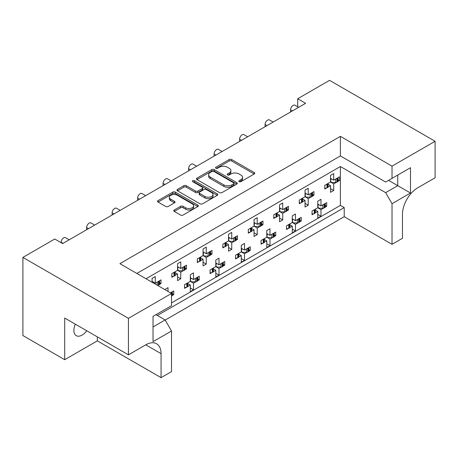 <?xml version="1.0" encoding="UTF-8"?>
<svg xmlns="http://www.w3.org/2000/svg" width="458" height="458" viewBox="0 0 458 458"><rect width="100%" height="100%" fill="white"/><g stroke="black" fill="none" stroke-linecap="round" stroke-linejoin="round"><path stroke-width="0.69" d="M239.168 181.666A1.237 0.716 0 0 0 240.919 181.666L254.213 173.994A1.769 1.019 0 0 0 254.734 173.273A1.769 1.019 0 0 0 254.213 172.546L231.696 159.544A1.769 1.019 0 0 0 229.189 159.544L215.901 167.222A1.237 0.716 0 0 0 215.535 167.725A1.237 0.716 0 0 0 215.901 168.235A1.237 0.716 0 0 0 217.653 168.235L219.371 167.239A5.662 3.269 0 0 1 227.38 167.239L229.252 168.321A5.662 3.269 0 0 1 230.912 170.634A5.662 3.269 0 0 1 229.252 172.947L227.534 173.937A1.237 0.716 0 0 0 227.174 174.446A1.237 0.716 0 0 0 227.534 174.95A1.237 0.716 0 0 0 229.286 174.95L231.004 173.954A5.662 3.269 0 0 1 239.013 173.954L240.891 175.042A5.662 3.269 0 0 1 242.545 177.349A5.662 3.269 0 0 1 240.891 179.662L239.168 180.658A1.237 0.716 0 0 0 238.807 181.162A1.237 0.716 0 0 0 239.168 181.666L239.168 180.658M86.699 330.739A11.536 6.658 -60 0 1 82.039 335.113A11.536 6.658 -60 0 1 76.274 335.685A11.536 6.658 -60 0 1 75.341 324.184M174.269 209.964A1.769 1.019 0 0 0 173.748 210.686A1.769 1.019 0 0 0 174.269 211.407L180.584 215.054A1.769 1.019 0 0 0 183.091 215.054L197.85 206.535A1.769 1.019 0 0 0 198.371 205.808A1.769 1.019 0 0 0 197.85 205.087L175.334 192.085A1.769 1.019 0 0 0 172.832 192.085L158.067 200.61A1.769 1.019 0 0 0 157.546 201.331A1.769 1.019 0 0 0 158.067 202.052L165.699 206.461A1.769 1.019 0 0 0 168.201 206.461L174.521 202.814A1.769 1.019 0 0 0 175.036 202.093A1.769 1.019 0 0 0 174.521 201.365L170.737 199.184A4.735 2.731 0 0 1 169.346 197.249A4.735 2.731 0 0 1 172.271 194.724A4.735 2.731 0 0 1 177.429 195.32L192.251 203.879A4.735 2.731 0 0 1 193.637 205.808A4.735 2.731 0 0 1 190.717 208.333A4.735 2.731 0 0 1 185.559 207.743L183.091 206.318A1.769 1.019 0 0 0 180.584 206.318L174.269 209.964L174.269 211.407M340.397 136.352L340.397 155.926L385.647 182.049L410.5 167.702L410.5 193.018L392.019 203.684L392.019 244.309L402.473 238.274L402.473 214.281A21.629 12.486 120 0 1 417.765 187.791L435.1 177.784L435.1 141.282L392.019 166.157L340.397 136.352L119.893 263.659L171.515 293.464L128.435 318.333L22.9 257.402L54.765 239.007L62.666 243.57L305.6 103.313L297.7 98.751L297.7 106.8M435.1 141.282L329.565 80.35L297.7 98.751M219.496 192.595A1.769 1.019 0 0 0 221.998 192.595L236.763 184.07A1.769 1.019 0 0 0 237.278 183.349A1.769 1.019 0 0 0 236.763 182.622L214.241 169.62A1.769 1.019 0 0 0 211.739 169.62L196.974 178.145A1.769 1.019 0 0 0 196.459 178.866A1.769 1.019 0 0 0 196.974 179.593L219.496 192.595M193.156 181.935A1.237 0.716 0 0 1 194.41 182.112L217.281 195.314L202.545 203.821A1.769 1.019 0 0 1 200.043 203.821L177.521 190.82L177.521 189.377A1.769 1.019 0 0 0 177.006 190.099A1.769 1.019 0 0 0 177.521 190.82M177.521 189.377L183.841 185.73A1.769 1.019 0 0 1 186.343 185.73L195.474 191.003A1.769 1.019 0 0 0 197.976 191.003L202.167 188.581A1.769 1.019 0 0 0 202.688 187.86A1.769 1.019 0 0 0 202.167 187.139L192.658 181.649A1.237 0.716 0 0 1 192.297 181.145A1.237 0.716 0 0 1 193.064 180.481A1.237 0.716 0 0 1 194.41 180.635L217.304 193.854A1.769 1.019 0 0 1 217.825 194.581A1.769 1.019 0 0 1 217.304 195.303L217.304 193.854M340.397 155.926L136.85 273.449M392.019 166.157L392.019 178.374M155.966 314.657L165.143 319.953L171.515 330.991L153.035 341.662L153.035 316.346L171.515 305.675L171.515 293.464M165.206 320.068L344.221 216.714L344.221 207.589L157.369 315.465M325.272 205.476L326.697 206.3L325.174 207.176M315.35 210.05L317.772 211.447L315.253 212.907M313.564 213.88L312.041 214.762L312.041 211.081L317.772 207.772L320.961 209.609L320.961 216.233L317.772 218.071L317.772 211.447M323.485 208.155L320.961 209.609M326.697 206.3L326.697 202.619L320.961 205.928L317.772 204.091M299.778 220.195L301.204 221.014L299.681 221.895M289.862 224.769L292.284 226.166L289.759 227.62M288.071 228.599L286.548 229.481L286.548 225.8L292.284 222.485L292.284 215.867L295.467 214.023L295.467 220.647L301.204 217.338L301.204 221.014M292.284 222.491L295.467 224.328L295.467 230.952L292.284 232.79L292.284 226.166M297.992 222.874L295.467 224.328M292.284 218.809L295.467 220.647M274.29 234.914L275.716 235.733L274.187 236.614M266.791 233.528L269.98 235.366L275.716 232.051L275.716 235.733M269.98 235.366L269.98 228.742L266.791 230.58L266.791 237.204L261.054 240.519L261.054 244.194L262.583 243.318M264.369 239.488L266.791 240.885L264.272 242.339M266.791 237.204L269.98 239.047L269.98 245.665L266.791 247.509L266.791 240.885M272.499 237.588L269.98 239.047M248.797 249.627L250.223 250.452L248.7 251.333M241.297 248.242L244.486 250.085L250.223 246.77L250.223 250.452M244.486 250.085L244.486 243.461L241.297 245.299L241.297 251.923L235.567 255.232L235.567 258.913L237.089 258.031M238.876 254.201L241.297 255.604L238.778 257.058M241.297 251.923L244.486 253.761L244.486 260.384L241.297 262.228L241.297 255.604M247.005 252.306L244.486 253.761M223.304 264.346L224.729 265.171L223.206 266.046M215.81 262.961L218.993 264.798L224.729 261.489L224.729 265.171M218.993 264.798L218.993 258.18L215.81 260.018L215.81 266.642L210.073 269.951L210.073 273.632L211.596 272.75M213.388 268.92L215.81 270.317L213.285 271.777M215.81 266.642L218.993 268.48L218.993 275.103L215.81 276.941L215.81 270.317M221.517 267.025L218.993 268.48M197.816 279.065L199.236 279.884L197.713 280.765M190.316 277.68L193.505 279.517L199.236 276.208L199.236 279.884M193.505 279.517L193.505 272.894L190.316 274.737L190.316 281.355L184.58 284.67L184.58 288.351L186.103 287.469M187.894 283.639L190.316 285.036L187.797 286.49M190.316 281.355L193.505 283.199L193.505 289.822L190.316 291.66L190.316 285.036M196.024 281.744L193.505 283.199M172.322 293.778L173.748 294.603L172.225 295.484M170.433 292.839L173.748 290.922L173.748 294.603M61.137 242.688L61.137 242.248A3.607 2.084 -60 0 1 63.685 237.828A3.607 2.084 -60 0 1 65.488 237.65L69.204 239.797M86.631 229.733L86.631 227.529A3.607 2.084 -60 0 1 89.178 223.115A3.607 2.084 -60 0 1 90.982 222.931L94.697 225.078M112.118 215.02L112.118 212.81A3.607 2.084 -60 0 1 114.672 208.396A3.607 2.084 -60 0 1 116.475 208.218L120.185 210.359M137.612 200.301L137.612 198.091A3.607 2.084 -60 0 1 140.159 193.677A3.607 2.084 -60 0 1 141.963 193.499L145.678 195.646M163.105 185.582L163.105 183.377A3.607 2.084 -60 0 1 165.653 178.958A3.607 2.084 -60 0 1 167.456 178.78L171.172 180.927M188.593 170.863L188.593 168.659A3.607 2.084 -60 0 1 191.146 164.245A3.607 2.084 -60 0 1 192.95 164.061L196.659 166.208M214.086 156.149L214.086 153.94A3.607 2.084 -60 0 1 216.634 149.526A3.607 2.084 -60 0 1 218.437 149.348L222.153 151.489M239.58 141.43L239.58 139.221A3.607 2.084 -60 0 1 242.127 134.807A3.607 2.084 -60 0 1 243.931 134.629L247.646 136.776M265.073 126.711L265.073 124.507A3.607 2.084 -60 0 1 267.621 120.088A3.607 2.084 -60 0 1 269.424 119.91L273.134 122.057M290.561 111.998L290.561 109.788A3.607 2.084 -60 0 1 293.114 105.374A3.607 2.084 -60 0 1 294.912 105.197L298.627 107.338M338.015 179.719L339.441 180.544L337.918 181.425M328.1 184.293L330.521 185.696L327.997 187.15M326.308 188.124L324.785 189.005L324.785 185.324L330.521 182.015L333.705 183.853L333.705 190.476L330.521 192.314L330.521 185.696M336.229 182.399L333.705 183.853M339.441 180.544L339.441 176.862L333.705 180.177L330.521 178.334M312.528 194.438L313.953 195.263L312.425 196.139M302.606 199.012L305.028 200.409L302.509 201.869M300.82 202.842L299.292 203.724L299.292 200.043L305.028 196.734L308.217 198.572L308.217 205.195L305.028 207.033L305.028 200.409M310.736 197.117L308.217 198.572M313.953 195.263L313.953 191.581L308.217 194.89L305.028 193.053M287.034 209.157L288.46 209.976L286.937 210.857M279.535 207.772L282.723 209.609L288.46 206.3L288.46 209.976M282.723 209.609L282.723 202.986L279.535 204.829L279.535 211.447L273.804 214.762L273.804 218.443L275.327 217.561M277.113 213.731L279.535 215.128L277.016 216.582M279.535 211.447L282.723 213.291L282.723 219.914L279.535 221.752L279.535 215.128M285.242 211.831L282.723 213.291M261.541 223.87L262.966 224.695L261.444 225.576M254.047 222.485L257.23 224.328L262.966 221.014L262.966 224.695M257.23 224.328L257.23 217.705L254.047 219.542L254.047 226.166L248.31 229.481L248.31 233.156L249.833 232.28M251.625 228.45L254.047 229.847L251.522 231.301M254.047 226.166L257.23 228.004L257.23 234.628L254.047 236.471L254.047 229.847M259.755 226.55L257.23 228.004M236.053 238.589L237.479 239.414L235.95 240.295M228.553 237.204L231.742 239.047L237.479 235.733L237.479 239.414M231.742 239.047L231.742 232.424L228.553 234.261L228.553 240.885L222.817 244.194L222.817 247.875L224.34 246.994M226.132 243.164L228.553 244.566L226.034 246.02M228.553 240.885L231.742 242.723L231.742 249.347L228.553 251.184L228.553 244.566M234.261 241.269L231.742 242.723M210.56 253.308L211.985 254.133L210.462 255.009M203.06 251.923L206.249 253.761L211.985 250.452L211.985 254.133M206.249 253.761L206.249 247.137L203.06 248.98L203.06 255.604L197.329 258.913L197.329 262.594L198.852 261.713M200.638 257.883L203.06 259.28L200.541 260.739M203.06 255.604L206.249 257.442L206.249 264.066L203.06 265.903L203.06 259.28M208.768 255.988L206.249 257.442M185.066 268.027L186.492 268.846L184.969 269.728M177.572 266.642L180.755 268.48L186.492 265.171L186.492 268.846M180.755 268.48L180.755 261.856L177.572 263.694L177.572 270.317L171.836 273.632L171.836 277.308L173.359 276.432M175.151 272.602L177.572 273.999L175.048 275.453M177.572 270.317L180.755 272.161L180.755 278.785L177.572 280.622L177.572 273.999M183.28 270.701L180.755 272.161M159.579 282.741L160.998 283.565L159.476 284.447M152.079 281.355L155.268 283.199L160.998 279.884L160.998 283.565M22.9 257.402L22.9 335.554L64.704 359.69L97.336 340.855L161.067 377.65L171.515 371.615L171.515 330.991M146.028 278.745L340.397 166.523L340.397 205.379L171.515 302.881M333.705 180.177L333.705 173.553L330.521 175.391L330.521 182.015M320.961 205.928L320.961 199.31L317.772 201.148L317.772 207.772M308.217 194.89L308.217 188.267L305.028 190.11L305.028 196.734M155.268 283.199L155.268 276.575L152.079 278.412L152.079 282.243M168.012 291.437L168.012 287.613L164.823 289.599M128.435 318.333L128.435 354.835L64.704 318.041L64.704 359.69M392.019 244.309L344.221 216.714M392.019 203.684L385.647 192.646L397.756 185.656L397.756 175.059L410.5 167.702M340.397 166.523L385.647 192.646M340.397 205.379L344.221 207.589M330.521 188.639L333.705 190.476M317.772 214.396L320.961 216.233M305.028 203.358L308.217 205.195M279.535 218.071L282.723 219.914M254.047 232.79L257.23 234.628M228.553 247.509L231.742 249.347M203.06 262.222L206.249 264.066M177.572 276.941L180.755 278.785M292.284 229.109L295.467 230.952M266.791 243.828L269.98 245.665M241.297 258.547L244.486 260.384M215.81 273.266L218.993 275.103M190.316 287.979L193.505 289.822M161.067 377.65L161.067 353.656A21.629 12.486 120 0 0 156.584 343.758A21.629 12.486 120 0 0 145.77 344.828L128.435 354.835M97.336 340.855L97.336 336.876M388.579 180.36L410.5 193.018M153.035 326.943L165.143 319.953M239.666 181.843L240.891 181.133A5.662 3.269 0 0 0 242.545 178.826L242.545 177.349M230.912 170.634L230.912 172.105A5.662 3.269 0 0 1 229.252 174.418L228.027 175.122M254.19 174.006L231.696 161.016A1.769 1.019 0 0 0 229.189 161.016L216.394 168.407M236.734 184.082L214.241 171.097A1.769 1.019 0 0 0 211.739 171.097L196.997 179.605M233.632 183.853A1.237 0.716 0 0 0 233.998 183.349A1.237 0.716 0 0 0 233.632 182.839L213.863 171.429A1.237 0.716 0 0 0 212.117 171.429L210.302 172.477A5.662 3.269 0 0 0 208.642 174.79A5.662 3.269 0 0 0 210.302 177.097L223.813 184.9A5.662 3.269 0 0 0 231.817 184.9L233.632 183.853L233.632 185.324A1.237 0.716 0 0 0 233.998 184.82L233.998 183.349M208.642 174.79L208.642 176.261A5.662 3.269 0 0 0 210.302 178.568L210.302 177.097M233.632 185.324L231.817 186.372A5.662 3.269 0 0 1 223.813 186.372L210.302 178.568M177.544 190.837L183.841 187.202L183.841 185.73M202.688 187.86L202.688 189.331A1.769 1.019 0 0 1 202.167 190.053L197.976 192.475A1.769 1.019 0 0 1 195.474 192.475L186.343 187.202A1.769 1.019 0 0 0 183.841 187.202M204.949 196.476A4.735 2.731 0 0 0 210.108 197.066A4.735 2.731 0 0 0 213.033 194.541A4.735 2.731 0 0 0 211.648 192.612L206.421 189.595A1.769 1.019 0 0 0 203.919 189.595L199.728 192.016A1.769 1.019 0 0 0 199.207 192.738A1.769 1.019 0 0 0 199.728 193.459L204.949 196.476L204.949 197.948A4.735 2.731 0 0 0 210.108 198.537A4.735 2.731 0 0 0 213.033 196.013L213.033 194.541M199.207 192.738L199.207 194.209A1.769 1.019 0 0 0 199.728 194.931L199.728 193.459M204.949 197.948L199.728 194.931M193.637 205.808L193.637 207.285A4.735 2.731 0 0 1 190.717 209.804A4.735 2.731 0 0 1 185.559 209.214L183.091 207.789A1.769 1.019 0 0 0 180.584 207.789L174.292 211.424M169.346 197.249L169.346 198.72A4.735 2.731 0 0 0 170.737 200.656L170.737 199.184M174.492 202.825L170.737 200.656M197.827 206.547L175.334 193.557A1.769 1.019 0 0 0 172.832 193.557L158.09 202.07M336.229 178.717A1.803 1.042 0 0 0 336.911 178.471L337.489 178.139A1.803 1.042 0 0 0 337.918 177.744M336.911 178.471L336.911 182.152L337.489 181.815L337.489 178.139M326.308 184.448A1.803 1.042 0 0 0 326.995 184.196L326.995 187.877L327.573 187.545L327.573 183.864A1.803 1.042 0 0 0 327.997 183.469M326.995 184.196L327.573 183.864M336.911 182.152A1.803 1.042 180 0 1 335.64 182.456L331.924 182.456L330.521 181.649M328.1 183.412L328.1 186.807A1.803 1.042 180 0 1 327.573 187.545M326.995 187.877A1.803 1.042 180 0 1 324.785 188.032M338.015 177.687L338.015 181.082A1.803 1.042 180 0 1 337.489 181.815M331.603 178.958L330.521 179.57M323.485 204.474A1.803 1.042 0 0 0 324.167 204.228L324.745 203.896A1.803 1.042 0 0 0 325.174 203.501M324.167 204.228L324.167 207.909L324.745 207.571L324.745 203.896M313.564 210.199A1.803 1.042 0 0 0 314.245 209.953L314.245 213.634L314.823 213.302L314.823 209.621A1.803 1.042 0 0 0 315.253 209.226M314.245 209.953L314.823 209.621M324.167 207.909A1.803 1.042 180 0 1 322.89 208.213L319.174 208.213L317.772 207.4M315.35 209.169L315.35 212.564A1.803 1.042 180 0 1 314.823 213.302M314.245 213.634A1.803 1.042 180 0 1 312.041 213.789M325.272 203.444L325.272 206.839A1.803 1.042 180 0 1 324.745 207.571M318.86 204.715L317.772 205.321M310.736 193.436A1.803 1.042 0 0 0 311.417 193.19L312.001 192.858A1.803 1.042 0 0 0 312.425 192.463M311.417 193.19L311.417 196.871L312.001 196.534L312.001 192.858M300.82 199.161A1.803 1.042 0 0 0 301.501 198.915L301.501 202.596L302.08 202.264L302.08 198.583A1.803 1.042 0 0 0 302.509 198.188M301.501 198.915L302.08 198.583M311.417 196.871A1.803 1.042 180 0 1 310.146 197.175L306.431 197.175L305.028 196.362M302.606 198.131L302.606 201.526A1.803 1.042 180 0 1 302.08 202.264M301.501 202.596A1.803 1.042 180 0 1 299.292 202.751M312.528 192.406L312.528 195.801A1.803 1.042 180 0 1 312.001 196.534M306.11 193.677L305.028 194.284M285.242 208.155A1.803 1.042 0 0 0 285.929 207.909L286.508 207.571A1.803 1.042 0 0 0 286.937 207.176M285.929 207.909L285.929 211.585L286.508 211.252L286.508 207.571M275.327 213.88A1.803 1.042 0 0 0 276.008 213.634L276.008 217.315L276.586 216.977L276.586 213.302A1.803 1.042 0 0 0 277.016 212.907M276.008 213.634L276.586 213.302M285.929 211.585A1.803 1.042 180 0 1 284.653 211.894L280.937 211.894L279.535 211.081M277.113 212.85L277.113 216.245A1.803 1.042 180 0 1 276.586 216.977M276.008 217.315A1.803 1.042 180 0 1 273.804 217.47M287.034 207.119L287.034 210.514A1.803 1.042 180 0 1 286.508 211.252M280.622 208.396L279.535 209.003M259.755 222.874A1.803 1.042 0 0 0 260.436 222.622L261.014 222.29A1.803 1.042 0 0 0 261.444 221.895M260.436 222.622L260.436 226.304L261.014 225.971L261.014 222.29M249.833 228.599A1.803 1.042 0 0 0 250.515 228.353L250.515 232.029L251.099 231.696L251.099 228.015A1.803 1.042 0 0 0 251.522 227.62M250.515 228.353L251.099 228.015M260.436 226.304A1.803 1.042 180 0 1 259.159 226.607L255.45 226.607L254.047 225.8M251.625 227.563L251.625 230.958A1.803 1.042 180 0 1 251.099 231.696M250.515 232.029A1.803 1.042 180 0 1 248.31 232.183M261.541 221.838L261.541 225.233A1.803 1.042 180 0 1 261.014 225.971M255.129 223.115L254.047 223.722M234.261 237.588A1.803 1.042 0 0 0 234.943 237.341L235.521 237.009A1.803 1.042 0 0 0 235.95 236.614M234.943 237.341L234.943 241.023L235.521 240.685L235.521 237.009M224.34 243.318A1.803 1.042 0 0 0 225.027 243.066L225.027 246.748L225.605 246.415L225.605 242.734A1.803 1.042 0 0 0 226.034 242.339M225.027 243.066L225.605 242.734M234.943 241.023A1.803 1.042 180 0 1 233.672 241.326L229.956 241.326L228.553 240.519M226.132 242.282L226.132 245.677A1.803 1.042 180 0 1 225.605 246.415M225.027 246.748A1.803 1.042 180 0 1 222.817 246.902M236.053 236.557L236.053 239.952A1.803 1.042 180 0 1 235.521 240.685M229.635 237.828L228.553 238.441M208.768 252.306A1.803 1.042 0 0 0 209.455 252.06L210.033 251.723A1.803 1.042 0 0 0 210.462 251.333M209.455 252.06L209.455 255.736L210.033 255.404L210.033 251.723M198.852 258.031A1.803 1.042 0 0 0 199.533 257.785L199.533 261.466L200.112 261.129L200.112 257.453A1.803 1.042 0 0 0 200.541 257.058M199.533 257.785L200.112 257.453M209.455 255.736A1.803 1.042 180 0 1 208.178 256.045L204.463 256.045L203.06 255.232M200.638 257.001L200.638 260.396A1.803 1.042 180 0 1 200.112 261.129M199.533 261.466A1.803 1.042 180 0 1 197.329 261.621M210.56 251.276L210.56 254.671A1.803 1.042 180 0 1 210.033 255.404M204.148 252.547L203.06 253.154M183.28 267.025A1.803 1.042 0 0 0 183.961 266.779L184.54 266.442A1.803 1.042 0 0 0 184.969 266.046M183.961 266.779L183.961 270.455L184.54 270.123L184.54 266.442M173.359 272.75A1.803 1.042 0 0 0 174.04 272.504L174.04 276.185L174.618 275.848L174.618 272.172A1.803 1.042 0 0 0 175.048 271.777M174.04 272.504L174.618 272.172M183.961 270.455A1.803 1.042 180 0 1 182.685 270.758L178.975 270.758L177.572 269.951M175.151 271.72L175.151 275.115A1.803 1.042 180 0 1 174.618 275.848M174.04 276.185A1.803 1.042 180 0 1 171.836 276.34M185.066 265.989L185.066 269.384A1.803 1.042 180 0 1 184.54 270.123M178.654 267.266L177.572 267.873M157.787 281.739A1.803 1.042 0 0 0 158.468 281.493L159.046 281.16A1.803 1.042 0 0 0 159.476 280.765M158.468 281.493L158.468 285.174L159.046 284.842L159.046 281.16M159.579 280.708L159.579 284.103A1.803 1.042 180 0 1 159.046 284.842M158.468 285.174A1.803 1.042 180 0 1 157.632 285.449M153.161 281.985L152.399 282.426M297.992 219.193A1.803 1.042 0 0 0 298.673 218.947L299.251 218.609A1.803 1.042 0 0 0 299.681 218.214M298.673 218.947L298.673 222.622L299.251 222.29L299.251 218.609M288.071 224.918A1.803 1.042 0 0 0 288.758 224.672L288.758 228.353L289.336 228.015L289.336 224.34A1.803 1.042 0 0 0 289.759 223.945M288.758 224.672L289.336 224.34M298.673 222.622A1.803 1.042 180 0 1 297.402 222.931L293.687 222.931L292.284 222.119M289.862 223.888L289.862 227.282A1.803 1.042 180 0 1 289.336 228.015M288.758 228.353A1.803 1.042 180 0 1 286.548 228.508M299.778 218.157L299.778 221.552A1.803 1.042 180 0 1 299.251 222.29M293.366 219.434L292.284 220.04M272.499 233.912A1.803 1.042 0 0 0 273.18 233.66L273.764 233.328A1.803 1.042 0 0 0 274.187 232.933M273.18 233.66L273.18 237.341L273.764 237.009L273.764 233.328M262.583 239.637A1.803 1.042 0 0 0 263.264 239.391L263.264 243.066L263.842 242.734L263.842 239.053A1.803 1.042 0 0 0 264.272 238.664M263.264 239.391L263.842 239.053M273.18 237.341A1.803 1.042 180 0 1 271.909 237.645L268.193 237.645L266.791 236.838M264.369 238.601L264.369 242.001A1.803 1.042 180 0 1 263.842 242.734M263.264 243.066A1.803 1.042 180 0 1 261.054 243.221M274.29 232.876L274.29 236.271A1.803 1.042 180 0 1 273.764 237.009M267.873 234.153L266.791 234.759M247.005 248.625A1.803 1.042 0 0 0 247.692 248.379L248.27 248.047A1.803 1.042 0 0 0 248.7 247.652M247.692 248.379L247.692 252.06L248.27 251.728L248.27 248.047M237.089 254.356A1.803 1.042 0 0 0 237.771 254.104L237.771 257.785L238.349 257.453L238.349 253.772A1.803 1.042 0 0 0 238.778 253.377M237.771 254.104L238.349 253.772M247.692 252.06A1.803 1.042 180 0 1 246.415 252.364L242.7 252.364L241.297 251.556M238.876 253.32L238.876 256.715A1.803 1.042 180 0 1 238.349 257.453M237.771 257.785A1.803 1.042 180 0 1 235.567 257.94M248.797 247.595L248.797 250.99A1.803 1.042 180 0 1 248.27 251.728M242.385 248.871L241.297 249.478M221.517 263.344A1.803 1.042 0 0 0 222.199 263.098L222.777 262.766A1.803 1.042 0 0 0 223.206 262.371M222.199 263.098L222.199 266.779L222.777 266.442L222.777 262.766M211.596 269.069A1.803 1.042 0 0 0 212.277 268.823L212.277 272.504L212.861 272.172L212.861 268.491A1.803 1.042 0 0 0 213.285 268.096M212.277 268.823L212.861 268.491M222.199 266.779A1.803 1.042 180 0 1 220.922 267.083L217.212 267.083L215.81 266.27M213.388 268.039L213.388 271.434A1.803 1.042 180 0 1 212.861 272.172M212.277 272.504A1.803 1.042 180 0 1 210.073 272.659M223.304 262.314L223.304 265.709A1.803 1.042 180 0 1 222.777 266.442M216.892 263.585L215.81 264.192M196.024 278.063A1.803 1.042 0 0 0 196.705 277.817L197.284 277.479A1.803 1.042 0 0 0 197.713 277.084M196.705 277.817L196.705 281.493L197.284 281.16L197.284 277.479M186.103 283.788A1.803 1.042 0 0 0 186.79 283.542L186.79 287.223L187.368 286.885L187.368 283.21A1.803 1.042 0 0 0 187.797 282.815M186.79 283.542L187.368 283.21M196.705 281.493A1.803 1.042 180 0 1 195.434 281.802L191.719 281.802L190.316 280.989M187.894 282.758L187.894 286.153A1.803 1.042 180 0 1 187.368 286.885M186.79 287.223A1.803 1.042 180 0 1 184.58 287.378M197.816 277.027L197.816 280.422A1.803 1.042 180 0 1 197.284 281.16M191.398 278.304L190.316 278.911M170.531 292.782A1.803 1.042 0 0 0 171.218 292.53L171.796 292.198A1.803 1.042 0 0 0 172.225 291.803M171.515 296.04L171.796 292.198M172.322 291.746L172.322 295.141A1.803 1.042 180 0 1 171.796 295.879M292.473 110.893L290.561 109.788M266.98 125.607L265.073 124.507M241.492 140.325L239.58 139.221M215.999 155.044L214.086 153.94M190.505 169.763L188.593 168.659M165.017 184.477L163.105 183.377M139.524 199.196L137.612 198.091M114.031 213.915L112.118 212.81M88.543 228.634L86.631 227.529M63.049 243.347L61.137 242.248M145.77 344.828L161.067 353.656M240.891 181.133L240.891 179.662M227.534 174.95L227.534 173.937M229.252 174.418L229.252 172.947M215.901 168.235L215.901 167.222M229.189 161.016L229.189 159.544M231.696 161.016L231.696 159.544M254.213 173.994L254.213 172.546M196.974 179.593L196.974 178.145M211.739 171.097L211.739 169.62M214.241 171.097L214.241 169.62M236.763 184.07L236.763 182.622M223.813 186.372L223.813 184.9M231.817 186.372L231.817 184.9M186.343 187.202L186.343 185.73M195.474 192.475L195.474 191.003M197.976 192.475L197.976 191.003M202.167 190.053L202.167 188.581M194.41 182.112L194.41 180.635M180.584 207.789L180.584 206.318M183.091 207.789L183.091 206.318M185.559 209.214L185.559 207.743M174.521 202.814L174.521 201.365M158.067 202.052L158.067 200.61M172.832 193.557L172.832 192.085M175.334 193.557L175.334 192.085M197.85 206.535L197.85 205.087M330.756 179.45L330.756 181.786M335.64 182.456L335.64 179.061M318.012 205.207L318.012 207.537M322.89 208.213L322.89 204.818M305.268 194.169L305.268 196.499M310.146 197.175L310.146 193.78M279.775 208.882L279.775 211.218M284.653 211.894L284.653 208.493M254.282 223.601L254.282 225.937M259.159 226.607L259.159 223.212M228.788 238.32L228.788 240.65M233.672 241.326L233.672 237.931M203.3 253.039L203.3 255.369M208.178 256.045L208.178 252.65M177.807 267.753L177.807 270.088M182.685 270.758L182.685 267.363M157.197 285.197L157.197 282.082M292.519 219.92L292.519 222.256M297.402 222.931L297.402 219.537M267.025 234.639L267.025 236.975M271.909 237.645L271.909 234.25M241.538 249.358L241.538 251.694M246.415 252.364L246.415 248.969M216.044 264.077L216.044 266.407M220.922 267.083L220.922 263.688M190.551 278.79L190.551 281.126M195.434 281.802L195.434 278.401M171.218 292.53L171.218 293.286"/></g></svg>
